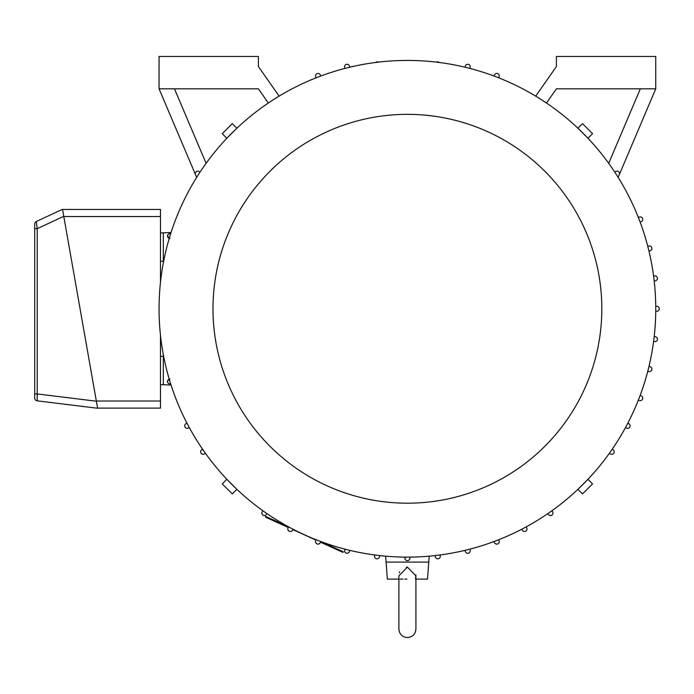 <?xml version="1.0" encoding="UTF-8"?>
<svg xmlns="http://www.w3.org/2000/svg" width="694" height="694" viewBox="0 0 694 694"><rect width="100%" height="100%" fill="white"/><g stroke="black" fill="none" stroke-linecap="round" stroke-linejoin="round"><path stroke-width="1.04" d="M288.071 527.934L288.574 526.85L265.767 516.457L265.472 517.108L288.27 527.492L288.071 527.934A2.481 2.481 0 0 0 289.146 531.188A2.481 2.481 0 0 0 292.452 530.268L293.059 529.236M292.452 530.268L292.851 529.583L315.917 540.088M316.039 539.706L315.666 540.843A2.481 2.481 0 0 0 317.132 543.94A2.481 2.481 0 0 0 320.298 542.621L320.489 542.179L342.957 552.415L343.252 551.765L320.775 541.528M320.298 542.621L320.784 541.528M587.957 479.294L592.546 483.883L582.509 493.92L577.92 489.331L587.601 479.675M236.888 489.331L232.299 493.92L222.262 483.883L226.851 479.294L236.507 488.975M655.752 308.778A248.348 248.348 0 0 1 407.404 557.126A248.348 248.348 0 0 1 159.056 308.778A248.348 248.348 0 0 1 407.404 60.43A248.348 248.348 0 0 1 655.752 308.778M465.023 550.351L465.362 551.496A2.481 2.481 0 0 0 470.228 550.776A2.481 2.481 0 0 0 470.176 550.299L469.942 549.119M262.887 510.741L262.245 511.756A2.481 2.481 0 0 0 262.922 515.113A2.481 2.481 0 0 0 266.314 514.601L267.043 513.655M547.766 513.655L548.503 514.601A2.481 2.481 0 0 0 552.945 513.083A2.481 2.481 0 0 0 552.563 511.756L551.921 510.741M494.033 541.528L494.51 542.621A2.481 2.481 0 0 0 499.272 541.624A2.481 2.481 0 0 0 499.142 540.843L498.769 539.706M344.866 549.119L344.632 550.299A2.481 2.481 0 0 0 346.462 553.187A2.481 2.481 0 0 0 349.446 551.496L349.793 550.351M435.147 555.573L435.355 556.753A2.481 2.481 0 0 0 438.009 558.8A2.481 2.481 0 0 0 440.274 556.146L440.187 554.948M415.923 579.117L427.504 579.117L429.213 556.163M428.692 562.088L386.116 562.088L385.604 556.163M404.862 557.109L405.149 559.217M405.348 559.581L405.764 560.049M374.621 554.948L374.534 556.146A2.481 2.481 0 0 0 376.703 558.791A2.481 2.481 0 0 0 379.453 556.753L379.661 555.573M521.749 529.236L522.365 530.268A2.481 2.481 0 0 0 526.98 528.993A2.481 2.481 0 0 0 526.746 527.934L526.234 526.85M655.743 311.311L656.94 311.259A2.481 2.481 0 0 0 659.3 308.778A2.481 2.481 0 0 0 656.94 306.297L655.743 306.236M169.241 379.158A2.481 2.481 0 0 0 169.952 383.99L170.733 384.025M601.828 308.778A194.424 194.424 0 0 1 407.404 503.193A194.424 194.424 0 0 1 212.989 308.778A194.424 194.424 0 0 1 407.404 114.354A194.424 194.424 0 0 1 601.828 308.778M202.527 449.139L201.581 449.868A2.481 2.481 0 0 0 201.069 453.26A2.481 2.481 0 0 0 204.426 453.937L205.441 453.295M638.333 400.143L639.478 400.516A2.481 2.481 0 0 0 642.731 398.156A2.481 2.481 0 0 0 641.256 395.884L640.154 395.398M226.851 138.253L222.262 133.673L232.299 123.636L236.888 128.225L227.207 137.88M577.92 128.225L582.509 123.636L592.546 133.673L587.957 138.253L578.302 128.581M647.745 371.316L648.925 371.55A2.481 2.481 0 0 0 651.892 369.113A2.481 2.481 0 0 0 650.122 366.736L648.977 366.389M625.476 427.608L626.561 428.111A2.481 2.481 0 0 0 630.109 425.864A2.481 2.481 0 0 0 628.894 423.73L627.862 423.123M186.946 423.123L185.914 423.73A2.481 2.481 0 0 0 184.994 427.036A2.481 2.481 0 0 0 188.248 428.111L189.332 427.608M404.923 558.306A2.481 2.481 0 0 0 407.404 560.674A2.481 2.481 0 0 0 409.885 558.306L409.946 557.109M609.375 453.295L610.39 453.937A2.481 2.481 0 0 0 614.199 451.837A2.481 2.481 0 0 0 613.236 449.868L612.282 449.139M653.575 341.561L654.772 341.648A2.481 2.481 0 0 0 657.444 339.175A2.481 2.481 0 0 0 655.379 336.729L654.199 336.521M409.66 559.217L408.749 560.275M415.888 574.91L415.524 579.117M399.328 572.767L399.692 571.813M406.372 567.189L407.274 567.137M398.894 579.117L387.313 579.117L386.116 562.088M169.952 379.028C166.647 381.101 166.647 382.758 169.952 383.99M654.199 281.035L655.379 280.827A2.481 2.481 0 0 0 657.444 278.381A2.481 2.481 0 0 0 654.772 275.908L653.575 275.995M170.733 233.531L169.952 233.566A2.481 2.481 0 0 0 169.241 238.389M199.881 172.355A2.481 2.481 0 0 0 196.628 171.444A2.481 2.481 0 0 0 195.482 174.619L196.662 177.395M640.154 222.149L641.256 221.672A2.481 2.481 0 0 0 642.731 219.399A2.481 2.481 0 0 0 639.478 217.04L638.333 217.413M498.769 77.849L499.142 76.704A2.481 2.481 0 0 0 497.294 73.503A2.481 2.481 0 0 0 494.51 74.926L494.033 76.028M279.118 96.128L258.394 66.546L258.394 56.457L159.056 56.457L159.056 88.815L258.394 88.815L268.344 103.016M378.56 62.113A2.646 2.646 0 0 0 375.723 62.46M546.464 103.016L556.414 88.815L655.752 88.815L655.752 56.457L556.414 56.457L556.414 66.546L535.699 96.128M648.977 251.159L650.122 250.82A2.481 2.481 0 0 0 651.892 248.435A2.481 2.481 0 0 0 648.925 246.006L647.745 246.24M349.793 67.205L349.446 66.06A2.481 2.481 0 0 0 346.462 64.36A2.481 2.481 0 0 0 344.632 67.257L344.866 68.437M469.942 68.437L470.176 67.257A2.481 2.481 0 0 0 468.103 64.316A2.481 2.481 0 0 0 465.362 66.06L465.023 67.205M618.154 177.395L619.326 174.619A2.481 2.481 0 0 0 617.721 171.262A2.481 2.481 0 0 0 614.927 172.355M320.784 76.028L320.298 74.926A2.481 2.481 0 0 0 317.132 73.616A2.481 2.481 0 0 0 315.666 76.704L316.039 77.849M439.085 62.46A2.646 2.646 0 0 0 436.257 62.113M169.952 233.566C166.647 234.798 166.647 236.454 169.952 238.528M407.404 567.137L398.894 575.829L398.894 629.033C399.397 634.203 402.234 637.04 407.404 637.543C412.574 637.04 415.411 634.203 415.923 629.033L415.923 575.829L407.404 567.137M406.944 579.117L406.493 579.117M406.068 579.117L404.897 579.117M403.032 579.117L401.548 579.117M400.915 579.117L400.03 579.117M195.482 174.619L159.056 88.815M171.054 232.516L163.316 232.854L163.316 262.991M169.544 383.938L168.772 383.635M168.746 383.617L168.148 383.097M167.592 381.847L167.601 381.11M171.054 385.04L163.316 384.702L163.316 354.565M169.163 238.363L167.601 235.682M174.472 88.815L206.109 163.333M655.752 88.815L619.326 174.619M608.707 163.333L640.336 88.815M160.479 232.854L163.316 232.854M160.479 384.702L163.316 384.702M160.479 209.441L160.479 216.537L63.805 216.537L62.555 209.441L160.479 209.441M160.479 401.019L160.479 408.115L97.594 408.115L96.336 401.019L160.479 401.019L160.479 335.289M160.479 282.267L160.479 216.537M34.7 228.63L34.7 393.888L37.198 393.949L37.19 400.837A2.837 2.837 0 0 1 34.7 398.018L34.7 228.63L37.198 228.69L36.34 221.507A2.837 2.837 0 0 0 34.7 224.084L34.7 228.63L34.7 224.084A2.837 2.837 0 0 1 36.34 221.507L62.529 209.293L97.611 408.254L37.19 400.837L97.611 408.254M37.19 400.837A2.837 2.837 0 0 1 34.7 398.018M160.479 261.239L163.316 261.239M160.479 356.317L163.316 356.317M63.77 216.302L37.198 228.69L37.198 393.949L96.371 401.21"/></g></svg>
